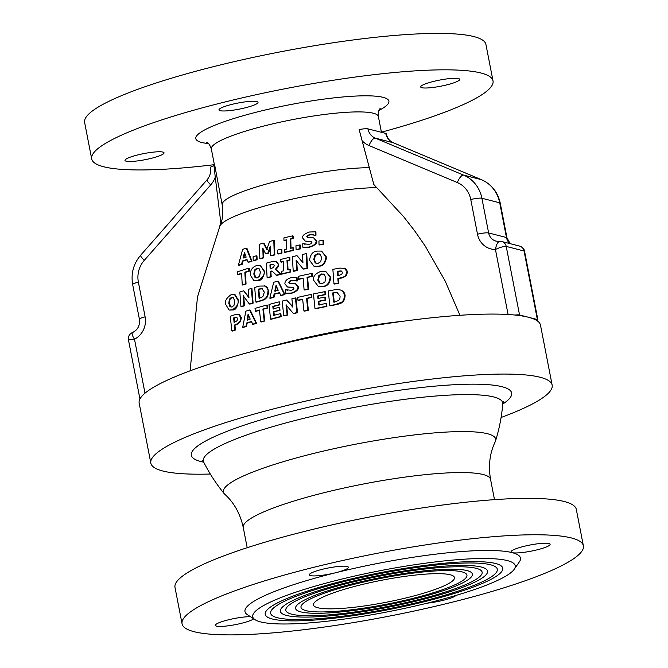 <?xml version="1.0" encoding="UTF-8"?>
<svg xmlns="http://www.w3.org/2000/svg" width="668" height="668" viewBox="0 0 668 668"><rect width="100%" height="100%" fill="white"/><g stroke="black" fill="none" stroke-linecap="round" stroke-linejoin="round"><path stroke-width="1" d="M344.513 295.473C343.836 292.3 342.408 290.455 340.221 289.954L340.805 290.104C343.435 291.148 344.863 292.985 345.106 295.632C344.78 299.331 343.736 301.594 341.983 302.429C341.816 303.03 339.845 303.781 336.071 304.691A145.115 22.704 169 0 0 330.368 305.769L329.8 305.627A146.701 22.946 -11 0 1 335.503 304.55L341.398 302.278C343.152 301.443 344.195 299.172 344.513 295.473L345.106 295.632M340.805 290.104L340.221 289.954C337.457 289.428 335.436 289.403 334.167 289.879A142.76 22.328 169 0 0 328.289 290.989L329.8 305.627M333.783 292.734L337.206 292.601L340.07 296.225C340.045 298.663 339.428 300.132 338.233 300.65L334.718 301.886A146.016 22.837 169 0 0 333.658 302.078L332.722 292.926A143.553 22.453 -11 0 1 333.783 292.734L334.367 292.876A141.95 22.203 169 0 0 333.299 293.077L334.234 302.228M337.791 292.751L334.367 292.876M332.722 292.926L333.299 293.077M257.514 280.61C262.941 277.562 265.096 274.406 263.969 271.124L260.186 265.346L256.654 265.53C252.254 267.158 250.133 270.331 250.3 275.049L253.999 280.802L257.514 280.61M260.186 265.346L264.528 271.275C263.676 277.312 261.522 280.476 258.082 280.752L253.999 280.802M258.508 268.286L257.355 268.402L255.151 270.139L254.358 274.156L256.186 277.98M254.976 277.412L253.79 274.014L254.583 269.997L256.788 268.252L258.232 268.194L259.134 268.711L260.345 272.118L259.585 276.084L257.339 277.88L255.552 277.562M290.112 271.876L289.937 269.313A132.581 20.741 169 0 0 287.532 269.872L286.973 260.528A128.657 20.123 -11 0 1 289.378 259.961L289.244 257.405A127.521 19.948 169 0 0 280.727 259.443L280.861 262.006A128.657 20.123 -11 0 1 283.224 261.43L283.783 270.774A132.581 20.741 169 0 0 281.42 271.35L281.595 273.922A133.608 20.9 -11 0 1 290.112 271.876L290.663 272.018A131.955 20.641 169 0 0 282.146 274.064L281.595 273.922M289.244 257.405L289.812 257.547L289.945 260.111A126.978 19.865 169 0 0 287.532 260.67L288.083 270.014M289.378 259.961L289.945 260.111M286.973 260.528L287.532 260.67M289.937 269.313L290.496 269.454L290.663 272.018M280.861 262.006L281.42 262.148A126.978 19.865 169 0 1 283.232 261.706M244.839 272.227A128.757 20.14 -11 0 1 248.822 270.991L249.406 271.141A127.087 19.881 169 0 0 245.432 272.377L246.066 284.034A131.955 20.641 169 0 0 242.826 285.061L242.242 284.91A133.608 20.9 -11 0 1 245.482 283.892L244.839 272.227L245.432 272.377M245.482 283.892L246.066 284.034M248.822 270.991L248.688 268.202A127.521 19.948 169 0 0 237.649 271.742L237.766 274.523A128.757 20.14 -11 0 1 241.616 273.262L242.242 284.91M248.688 268.202L249.273 268.352L249.406 271.141M237.766 274.523L238.376 274.682A127.087 19.881 169 0 1 241.632 273.604M306.971 268.127L306.153 253.665A127.521 19.948 169 0 0 302.512 254.441L302.946 262.716L296.968 255.652A127.521 19.948 169 0 0 292.35 256.687L293.21 271.158A133.608 20.9 -11 0 1 296.734 270.356L296.124 260.42L303.155 268.945A133.608 20.9 -11 0 1 306.971 268.127L307.539 268.269A131.955 20.641 169 0 0 303.715 269.087L303.155 268.945M296.968 255.652L302.921 262.157M306.153 253.665L306.729 253.815L307.539 268.269M293.21 271.158L293.761 271.3A131.955 20.641 169 0 1 297.293 270.498L296.734 270.356M296.692 260.562L297.293 270.498M319.037 244.814A124.632 19.497 -11 0 1 323.103 244.045L323.721 244.204A122.945 19.23 169 0 0 319.638 244.964L319.037 244.814L318.92 241.023A122.795 19.205 169 0 1 323.003 240.263L323.621 240.422L323.721 244.204M323.103 244.045L323.003 240.263M325.976 257.038L321.575 251.093L317.317 251.093C312.9 251.368 310.319 254.424 309.576 260.261L313.918 266.181L318.118 266.156C322.444 265.989 325.057 262.95 325.976 257.038L326.577 257.188C325.625 263.117 323.003 266.156 318.703 266.307L313.918 266.181M320.248 254.391L321.642 257.848L320.665 261.756L317.951 263.426L315.146 262.85L313.768 259.401L314.77 255.435L317.442 253.815L320.248 254.391M315.146 262.85L316.523 263.468M321.575 251.093L326.577 257.188M319.463 253.924L318.035 253.965L315.354 255.585L314.344 259.551L315.722 263M307.731 235.32L309.701 234.61L314.92 235.211A119.472 18.687 -11 0 1 315.363 235.128L315.313 231.838L309.543 232.005C304.399 233.733 302.103 235.72 302.654 237.967L305.184 241.098L311.046 241.432L311.931 242.334L310.904 243.753L308.967 244.396L303.172 243.686A122.545 19.172 169 0 0 302.738 243.778L302.854 247.218L308.933 247.076C313.893 245.682 316.298 243.603 316.131 240.831L313.626 237.85L307.464 237.474L306.762 236.622L307.731 235.32L308.332 235.47L307.355 236.773L307.806 237.532M313.626 237.85L316.741 240.989C317.484 243.227 315.079 245.306 309.518 247.227L302.854 247.218M303.172 243.686L305.076 244.371M311.313 241.524L305.184 241.098M313.876 234.802L310.303 234.769L308.332 235.47M314.92 235.211L315.521 235.37A117.752 18.42 169 0 1 315.972 235.286L315.363 235.128M315.313 231.838L315.922 231.988L315.972 235.286M252.554 302.996L251.36 288.442A135.971 21.267 169 0 0 248.304 289.361L248.955 297.694L243.67 290.805A135.971 21.267 169 0 0 239.82 292.041L240.956 306.587A140.948 22.044 -11 0 1 243.92 305.635L243.102 295.64L249.331 303.965A140.948 22.044 -11 0 1 252.554 302.996L253.114 303.138A139.328 21.794 169 0 0 249.89 304.107L249.331 303.965M243.67 290.805L248.897 297.043M251.36 288.442L251.928 288.584L253.114 303.138M240.956 306.587L241.532 306.729A139.328 21.794 169 0 1 244.488 305.785L243.92 305.635M243.678 295.79L244.488 305.785M296.083 249.556A124.632 19.497 -11 0 1 299.89 248.721L300.475 248.872A122.945 19.23 169 0 0 296.659 249.707L296.083 249.556L295.941 245.766A122.795 19.205 169 0 1 299.748 244.922L300.333 245.072L300.475 248.872M299.89 248.721L299.748 244.922M267.985 291.198C268.427 289.661 267.25 287.883 264.453 285.862L265.004 286.004C266.732 286.288 267.91 288.067 268.536 291.34C268.302 295.031 267.459 297.344 265.989 298.287C265.472 299.122 263.852 299.965 261.138 300.817A139.328 21.794 169 0 0 256.454 302.161L255.894 302.019A140.948 22.044 -11 0 1 260.587 300.683C263.317 299.815 264.937 298.972 265.446 298.153C266.908 297.185 267.751 294.864 267.985 291.198L268.536 291.34M265.004 286.004L259.501 286.079A135.971 21.267 169 0 0 254.692 287.457L255.894 302.019M259.184 288.943L261.981 288.659L264.336 292.15L262.833 296.659L259.944 298.053A140.071 21.91 169 0 0 259.075 298.295L258.316 289.194A136.957 21.426 -11 0 1 259.184 288.943L259.743 289.085A135.328 21.167 169 0 0 258.867 289.336L259.627 298.437M262.541 288.801L259.743 289.085M258.316 289.194L258.867 289.336M284.376 252.262A124.632 19.497 -11 0 1 293.001 250.249L293.578 250.391A122.945 19.23 169 0 0 284.944 252.404L284.376 252.262L284.267 249.707A123.405 19.305 169 0 1 286.664 249.139L286.363 239.862A118.695 18.57 -11 0 0 283.967 240.43L284.551 240.58A116.975 18.295 169 0 1 286.372 240.146M293.001 250.249L292.901 247.694A123.405 19.305 169 0 0 290.463 248.254L290.171 238.977A118.695 18.57 -11 0 1 292.617 238.426L292.559 235.879A117.343 18.353 169 0 0 283.908 237.891L283.967 240.43M292.901 247.694L293.477 247.845L293.578 250.391M290.171 238.977L290.755 239.127L291.039 248.404M292.617 238.426L293.202 238.568A116.975 18.295 169 0 0 290.755 239.127M292.559 235.879L293.143 236.029L293.202 238.568M297.844 286.597L295.289 283.599L289.419 283.299L288.701 282.447L289.545 281.111L291.365 280.368L296.333 280.902A137.433 21.501 -11 0 1 296.751 280.81L296.483 277.462L291.048 277.721C286.964 278.882 284.91 280.927 284.885 283.867L287.482 287.015L293.06 287.273L293.962 288.175L293.068 289.636L291.265 290.313L285.72 289.661A139.537 21.827 169 0 0 285.303 289.762L285.62 293.252L291.398 293.035C296.283 291.281 298.429 289.144 297.844 286.597L298.396 286.739C298.98 289.286 296.826 291.423 291.941 293.168C291.173 293.619 289.252 293.686 286.163 293.394L285.62 293.252M296.483 277.462L297.043 277.604L297.302 280.952A135.804 21.242 169 0 0 296.893 281.044L296.333 280.902M296.751 280.81L297.302 280.952M295.306 280.493L291.916 280.51L290.096 281.253L289.252 282.589L289.737 283.357M289.545 281.111L290.096 281.253M295.289 283.599L298.396 286.739M293.31 287.357L287.482 287.015M285.72 289.661L287.557 290.329M277.804 253.865A124.632 19.497 -11 0 1 281.403 252.98L281.979 253.122A122.945 19.23 169 0 0 278.372 254.015L277.804 253.865L277.654 250.066A122.795 19.205 169 0 1 281.253 249.181L281.829 249.323L281.979 253.122M281.403 252.98L281.253 249.181M311.881 276.268L311.664 273.454A135.971 21.267 169 0 0 298.17 276.36L298.387 279.174A136.99 21.426 -11 0 1 303.105 278.13L304.107 289.879A140.948 22.044 -11 0 1 308.04 289.027L307.046 277.278A136.99 21.426 -11 0 1 311.881 276.268L312.44 276.41A135.362 21.176 169 0 0 307.606 277.42L308.599 289.169A139.328 21.794 169 0 0 304.658 290.021L304.107 289.879M298.387 279.174L298.938 279.316A135.362 21.176 169 0 1 303.13 278.389M311.664 273.454L312.232 273.596L312.44 276.41M308.04 289.027L308.599 289.169M307.046 277.278L307.606 277.42M270.674 255.694A124.632 19.497 -11 0 1 274.256 254.758L274.824 254.909A122.945 19.23 169 0 0 271.241 255.836L270.674 255.694L270.331 246.066L267.968 252.98L268.544 253.13A121.3 18.971 169 0 0 266.089 253.79L265.513 253.64A122.996 19.238 -11 0 1 267.968 252.98M270.381 247.736L268.544 253.13M274.256 254.758L273.796 240.388A117.343 18.353 169 0 0 269.613 241.482L266.707 249.506L263.451 243.144A117.343 18.353 169 0 0 259.418 244.263L259.852 258.625A124.632 19.497 -11 0 1 263.125 257.714L262.8 248.087L265.513 253.64M263.125 257.714L263.701 257.865A122.945 19.23 169 0 0 260.428 258.775L259.852 258.625M263.409 249.356L263.701 257.865M273.796 240.388L274.381 240.538L274.824 254.909M263.451 243.144L264.035 243.294L267.284 249.657M324.339 274.523L325.825 278.005L324.949 281.946L322.268 283.624L319.421 283.04C318.152 281.295 317.659 280.142 317.943 279.566L318.853 275.575L321.492 273.947L324.339 274.523M330.167 277.203L325.575 271.208L321.3 271.208C315.246 273.504 312.733 276.577 313.743 280.418L318.277 286.388L322.51 286.372C326.869 286.196 329.416 283.14 330.167 277.203L330.752 277.354C330 283.282 327.445 286.338 323.078 286.522L318.277 286.388M319.421 283.04L320.824 283.658M325.575 271.208L330.752 277.354M323.521 274.055L322.068 274.097L319.421 275.717L318.511 279.708L319.989 283.182M253.222 260.545A124.632 19.497 -11 0 1 256.529 259.576L257.105 259.727A122.945 19.23 169 0 0 253.807 260.687L253.222 260.545L253.089 256.746A122.795 19.205 169 0 1 256.387 255.786L256.971 255.936L257.105 259.727M256.529 259.576L256.387 255.786M240.781 317.525L238.443 314.219L239.461 314.519L241.348 317.667L240.58 321.533L236.881 324.564A143.904 22.512 169 0 0 234.936 325.224L235.445 330A145.115 22.704 169 0 0 232.355 331.061L231.771 330.911A146.701 22.946 -11 0 1 234.86 329.85L234.351 325.074A145.499 22.762 -11 0 1 236.305 324.414L240.012 321.383L240.781 317.525L241.348 317.667M239.461 314.519L235.403 314.536A142.76 22.328 169 0 0 230.318 316.29L231.771 330.911M236.614 317.367L237.491 318.686L237.098 320.69L234.969 322.009A144.764 22.645 169 0 0 234.076 322.318L233.65 317.951A143.553 22.453 -11 0 1 234.176 317.768L236.505 317.333M236.981 317.459L234.76 317.918A141.95 22.203 169 0 0 234.234 318.102L234.66 322.469M234.86 329.85L235.445 330M233.65 317.951L234.234 318.102M234.351 325.074L234.936 325.224M240.012 321.383L240.58 321.533M247.987 262.123A124.632 19.497 -11 0 1 251.41 261.079L251.995 261.23A122.945 19.23 169 0 0 248.579 262.274L247.987 262.123L247.01 259.501A123.238 19.28 -11 0 0 242.367 260.971L242.977 261.13L242.2 264.303A122.945 19.23 169 0 0 239.019 265.363L238.401 265.204A124.632 19.497 -11 0 1 241.599 264.152L242.367 260.971M247.118 259.802A121.534 19.013 169 0 0 242.977 261.13M241.599 264.152L242.2 264.303M246.15 257.105A121.927 19.071 169 0 0 243.069 258.09L244.488 252.471L246.15 257.105M251.41 261.079L246.333 248.187L246.951 248.346L251.995 261.23M246.333 248.187A117.343 18.353 169 0 0 242.634 249.381L238.401 265.204M244.864 253.539L243.778 257.865M267.15 307.89L266.858 305.059A142.76 22.328 169 0 0 255.026 308.391L255.301 311.221A143.578 22.461 -11 0 1 259.443 310.027L260.729 321.851A146.701 22.946 -11 0 1 264.194 320.882L262.9 309.05A143.578 22.461 -11 0 1 267.15 307.89L267.693 308.023A141.975 22.211 169 0 0 263.451 309.192L264.728 321.016A145.115 22.704 169 0 0 261.271 321.984L260.729 321.851M255.301 311.221L255.852 311.355A141.975 22.211 169 0 1 259.476 310.311M266.858 305.059L267.4 305.201L267.693 308.023M264.194 320.882L264.728 321.016M262.9 309.05L263.451 309.192M276.151 275.274A133.608 20.9 -11 0 1 280.618 274.156L281.178 274.298A131.955 20.641 169 0 0 276.702 275.416L271.976 270.949A131.471 20.566 -11 0 0 270.306 271.383L270.866 271.525L271.208 276.836A131.955 20.641 169 0 0 267.668 277.779L267.116 277.637A133.608 20.9 -11 0 1 270.657 276.694L270.306 271.383M272.193 271.183A129.809 20.307 169 0 0 270.866 271.525M270.657 276.694L271.208 276.836M269.93 264.879A128.699 20.132 -11 0 1 271.225 264.536L273.229 264.244L274.281 265.547L273.646 267.367L271.25 268.486A130.377 20.391 169 0 0 270.148 268.77L269.93 264.879L270.49 265.021L270.707 268.92M273.796 264.386L271.784 264.687A127.02 19.873 169 0 0 270.49 265.021M280.618 274.156L275.466 269.137L281.178 274.298M275.466 269.137C277.846 266.565 278.698 264.904 278.03 264.136L276.109 261.38L278.589 264.286C279.174 265.221 278.322 266.891 276.026 269.279M267.116 277.637L266.256 263.167A127.521 19.948 169 0 1 272.243 261.58L276.669 261.53M280.669 316.515L280.343 313.676A146 22.837 169 0 0 273.788 315.363L273.387 311.739A145.056 22.687 -11 0 1 279.466 310.169L279.157 307.33A144.288 22.57 169 0 0 273.078 308.9L272.82 306.378A143.578 22.461 -11 0 1 279.366 304.691L279.082 301.861A142.76 22.328 169 0 0 268.987 304.483L270.565 319.145A146.701 22.946 -11 0 1 280.669 316.515L281.203 316.657A145.115 22.704 169 0 0 271.108 319.279L270.565 319.145M279.157 307.33L279.692 307.472L280.001 310.303A143.461 22.436 169 0 0 273.922 311.873L274.323 315.496M279.466 310.169L280.001 310.303M273.387 311.739L273.922 311.873M280.343 313.676L280.877 313.818L281.203 316.657M272.82 306.378L273.354 306.512L273.621 309.034M279.366 304.691L279.909 304.825A141.975 22.211 169 0 0 273.354 306.512M279.082 301.861L279.616 301.994L279.909 304.825M232.297 309.793C237.023 306.779 238.902 303.548 237.925 300.107L234.368 294.379L231.178 294.655C226.427 297.978 224.598 301.226 225.684 304.391L229.124 310.077L232.297 309.793M234.944 294.521L238.509 300.258C237.616 306.871 235.746 310.102 232.898 309.952L229.124 310.077M232.948 297.394L231.963 297.544L230.026 299.347L229.391 303.414L231.078 307.188M229.934 306.645L228.782 303.255L229.408 299.189L231.362 297.385L232.664 297.293L233.491 297.786L234.66 301.184L234.067 305.192L232.072 307.055L230.535 306.796M296.968 312.582L295.39 297.92A142.76 22.328 169 0 0 291.899 298.738L292.776 307.13L286.589 299.999A142.76 22.328 169 0 0 282.155 301.093L283.741 315.747A146.701 22.946 -11 0 1 287.14 314.912L286.021 304.842L293.31 313.434A146.701 22.946 -11 0 1 296.968 312.582L297.51 312.716A145.115 22.704 169 0 0 293.845 313.568L293.31 313.434M286.589 299.999L292.718 306.587M295.39 297.92L295.932 298.062L297.51 312.716M283.741 315.747L284.276 315.889A145.115 22.704 169 0 1 287.674 315.046L287.14 314.912M286.564 304.984L287.674 315.046M280.602 295.381A140.948 22.044 -11 0 1 284.409 294.438L284.952 294.58A139.328 21.794 169 0 0 281.144 295.515L279.341 292.684A140.004 21.902 -11 0 0 274.13 294.012L274.673 294.154L273.972 297.344A139.328 21.794 169 0 0 270.365 298.295L269.814 298.153A140.948 22.044 -11 0 1 273.429 297.21L274.13 294.012M279.458 292.935A138.385 21.643 169 0 0 274.673 294.154M273.429 297.21L273.972 297.344M278.222 290.229A139.119 21.76 169 0 0 274.757 291.106L276.043 285.461L278.222 290.229M284.409 294.438L277.896 281.178L278.447 281.32L284.952 294.58M277.896 281.178A135.971 21.267 169 0 0 273.705 282.247L269.814 298.153M276.594 285.603L275.308 291.248M311.338 297.285L311.054 294.463A142.76 22.328 169 0 0 297.678 297.394L297.961 300.224A143.578 22.461 -11 0 1 302.646 299.172L303.932 310.996A146.701 22.946 -11 0 1 307.831 310.136L306.554 298.312A143.578 22.461 -11 0 1 311.338 297.285L311.889 297.427A141.975 22.211 169 0 0 307.096 298.454L308.374 310.278A145.115 22.704 169 0 0 304.474 311.138L303.932 310.996M297.961 300.224L298.504 300.366A141.975 22.211 169 0 1 302.671 299.431M311.054 294.463L311.605 294.605L311.889 297.427M307.831 310.136L308.374 310.278M306.554 298.312L307.096 298.454M345.74 275.258L347.043 271.525L344.095 268.068L345.314 268.419L347.669 271.684L346.358 275.408C344.028 277.312 342.292 278.189 341.123 278.055A137.783 21.551 169 0 0 338.442 278.523L338.818 283.265A139.328 21.794 169 0 0 334.559 284.034L333.975 283.883A140.948 22.044 -11 0 1 338.225 283.107L337.841 278.372A139.412 21.81 -11 0 1 340.521 277.896C343.845 276.953 345.581 276.076 345.74 275.258L346.358 275.408M337.841 278.372L338.442 278.523M338.225 283.107L338.818 283.265M337.323 271.291A136.957 21.426 -11 0 1 338.058 271.166L341.114 270.924L342.509 272.369L341.841 274.306L338.868 275.408A138.485 21.66 169 0 0 337.632 275.634L337.323 271.291L337.933 271.45L338.233 275.784M341.732 271.074L338.668 271.317A135.328 21.167 169 0 0 337.933 271.45M345.314 268.419L339.937 268.093A135.971 21.267 169 0 0 332.864 269.346L333.975 283.883M326.343 306.303L326.034 303.464A146 22.837 169 0 0 318.669 304.942L318.277 301.318A145.056 22.687 -11 0 1 325.107 299.94L324.815 297.11A144.288 22.57 169 0 0 317.976 298.479L317.717 295.957A143.578 22.461 -11 0 1 325.099 294.488L324.823 291.657A142.76 22.328 169 0 0 313.451 293.953L315.004 308.608A146.701 22.946 -11 0 1 326.343 306.303L326.902 306.445A145.115 22.704 169 0 0 315.546 308.75L315.004 308.608M324.815 297.11L325.383 297.252L325.675 300.091A143.461 22.436 169 0 0 318.828 301.46L319.221 305.084M325.107 299.94L325.675 300.091M318.277 301.318L318.828 301.46M326.034 303.464L326.594 303.606L326.902 306.445M317.717 295.957L318.277 296.099L318.536 298.621M325.099 294.488L325.658 294.63A141.975 22.211 169 0 0 318.277 296.099M324.823 291.657L325.391 291.807L325.658 294.63M252.537 324.231A146.701 22.946 -11 0 1 256.011 323.203L256.562 323.345A145.115 22.704 169 0 0 253.08 324.372L251.302 321.542A145.966 22.829 -11 0 0 246.559 322.995L247.118 323.137L246.567 326.368A145.115 22.704 169 0 0 243.294 327.404L242.726 327.262A146.701 22.946 -11 0 1 246.008 326.226L246.559 322.995M251.427 321.809A144.371 22.587 169 0 0 247.118 323.137M246.008 326.226L246.567 326.368M250.208 319.087A145.273 22.72 169 0 0 247.06 320.055L248.079 314.336L250.208 319.087M256.011 323.203L249.657 309.985L250.216 310.127L256.562 323.345M249.657 309.985A142.76 22.328 169 0 0 245.857 311.146L242.726 327.262M248.638 314.478L247.619 320.197M459.943 315.296L445.13 280.919L425.174 245.991L414.411 230.493L403.489 216.516L373.846 184.543L359.142 129.592A8.843 1.386 -11 0 1 367.926 128.849A13.26 12.433 -75.7 0 0 375.257 138.117L463.559 175.099A8.843 3.039 112.7 0 0 457.321 182.539L369.02 145.557A22.102 20.725 104.3 0 1 361.998 140.589M369.02 145.557A8.843 3.039 -67.3 0 1 375.257 138.117L393.085 142.676A8.843 3.039 -67.3 0 1 393.235 142.727L481.536 179.709A8.843 3.039 -67.3 0 0 481.386 179.659L463.559 175.099A33.15 31.087 104.3 0 1 481.895 198.254L499.714 202.813A8.843 1.386 -11 0 1 500.24 203.155L506.987 237.866A8.843 1.386 169 0 0 506.461 237.524L499.714 202.813A33.15 31.087 -75.7 0 0 481.386 179.659L393.085 142.676A13.26 12.433 104.3 0 1 385.753 133.408L367.926 128.849M385.753 133.408A8.843 1.386 -11 0 1 386.271 133.75C387.306 138.167 389.628 141.157 393.235 142.727A8.843 3.039 -67.3 0 1 393.368 142.793M501.084 417.508A204.416 31.972 169 0 0 552.152 385.127L540.487 325.141A204.416 31.972 169 0 0 537.047 320.698A204.416 31.972 169 0 0 528.455 317.267A204.416 31.972 169 0 0 514.97 315.046A204.416 31.972 169 0 0 286.188 342.926A204.416 31.972 169 0 0 139.169 403.146L150.834 463.133A204.416 31.972 169 0 0 210.311 474.03M537.047 320.698A8.843 1.386 169 0 0 537.89 319.88A8.843 1.386 169 0 0 537.373 319.546L519.545 314.979A8.843 1.386 169 0 0 514.97 315.046M524.58 251.418L524.046 250.984A6.63 6.221 -75.7 0 0 519.57 246.074A6.63 6.221 -75.7 0 0 519.562 246.074C522.668 247.302 524.338 249.081 524.58 251.418L537.89 319.88M501.584 241.482A6.63 6.221 104.3 0 1 506.219 246.417C503.371 246.375 499.773 247.394 495.439 249.481C496.316 244.588 497.71 241.883 499.622 241.373M139.946 398.996L128.465 339.928C128.014 336.497 129.383 334.017 132.548 332.48L132.548 332.48C137.758 329.959 140.046 325.566 139.412 319.279L132.665 284.576C130.803 273.579 133.458 263.802 140.614 255.259A8.843 1.461 41.4 0 0 144.28 260.345L210.729 184.894A22.102 20.725 -75.7 0 0 215.255 177.062L213.977 165.672L214.845 165.889L222.185 204.784C223.513 212.524 222.761 219.613 219.914 226.051L197.511 296.817L190.088 370.824M128.966 340.179C127.964 339.67 129.809 339.344 134.493 339.185C131.905 335.152 131.437 332.914 133.074 332.472M213.977 165.672A8.843 1.386 169 0 0 210.387 167.534C211.155 172.144 210.044 176.235 207.063 179.809A8.843 1.461 -138.6 0 0 210.729 184.894M215.255 177.062L220.799 222.578L219.53 226.945M514.193 569.32L519.403 561.796A140.33 21.952 169 0 0 512.214 552.645A19.89 3.115 -11 0 1 511.045 551.877A19.89 3.115 -11 0 1 529.975 545.03A19.89 3.115 -11 0 1 550.098 544.286A19.89 3.115 -11 0 1 534.258 550.499A19.89 3.115 -11 0 1 512.214 552.645A140.33 21.952 169 0 0 335.561 572.76A19.89 3.115 -11 0 1 309.351 574.847A19.89 3.115 -11 0 1 328.28 567.992A19.89 3.115 -11 0 1 348.404 567.257A19.89 3.115 -11 0 1 335.561 572.76A140.33 21.952 169 0 0 247.377 614.677L255.026 619.695A133.7 20.917 169 0 0 387.966 611.779A133.7 20.917 169 0 0 514.193 569.32A133.7 20.917 169 0 0 507.346 560.594A133.7 20.917 169 0 0 349.03 577.344A133.7 20.917 169 0 0 255.026 619.695M455.86 595.455A19.89 3.115 -11 0 1 427.311 603.146M571.357 537.949A204.416 31.972 169 0 0 344.847 560.026A204.416 31.972 169 0 0 182.072 623.828A204.416 31.972 169 0 0 388.826 616.213A204.416 31.972 169 0 0 583.381 545.823A204.416 31.972 169 0 0 571.357 537.949M253.723 618.835A19.89 3.115 -11 0 1 232.573 625.148A19.89 3.115 -11 0 1 215.363 625.365A19.89 3.115 -11 0 1 228.398 619.812A19.89 3.115 -11 0 1 250.475 616.706M552.152 385.127A204.416 31.972 169 0 0 540.12 377.253A204.416 31.972 169 0 0 313.609 399.339A204.416 31.972 169 0 0 150.834 463.133M245.189 107.824A19.89 3.115 -11 0 1 218.979 109.903A19.89 3.115 -11 0 1 237.908 103.056A19.89 3.115 -11 0 1 258.023 102.321A19.89 3.115 -11 0 1 245.189 107.824M421.842 87.708A19.89 3.115 -11 0 1 420.673 86.94A19.89 3.115 -11 0 1 439.602 80.093A19.89 3.115 -11 0 1 459.718 79.35A19.89 3.115 -11 0 1 443.878 85.554A19.89 3.115 -11 0 1 421.842 87.708M381.42 132.197A204.416 31.972 169 0 0 493.009 80.886L485.928 44.464A204.416 31.972 169 0 0 473.896 36.59A204.416 31.972 169 0 0 247.385 58.667A204.416 31.972 169 0 0 84.619 122.469L91.691 158.892A204.416 31.972 169 0 0 214.386 164.662M162.858 152.07L162.858 152.07A19.89 3.115 -11 0 1 164.036 152.838A19.89 3.115 -11 0 1 145.106 159.685A19.89 3.115 -11 0 1 124.983 160.429A19.89 3.115 -11 0 1 140.823 154.216A19.89 3.115 -11 0 1 162.858 152.07M243.252 527.444A125.96 19.706 169 0 1 343.544 488.133A125.96 19.706 169 0 1 483.139 474.522A125.96 19.706 169 0 1 490.546 479.373C488.208 465.546 489.769 452.996 495.247 441.715L495.247 441.715A138.685 21.693 169 0 0 495.547 440.955A138.685 21.693 169 0 0 487.515 433.741A138.685 21.693 169 0 0 328.305 449.956A138.685 21.693 169 0 0 224.214 493.685A138.685 21.693 169 0 0 224.774 494.27A138.685 21.693 169 0 0 224.79 494.287C234.092 502.695 240.246 513.742 243.252 527.444L247.193 547.718M583.381 545.823L576.309 509.4A204.416 31.972 169 0 0 564.276 501.526A204.416 31.972 169 0 0 337.766 523.603A204.416 31.972 169 0 0 174.991 587.406L182.072 623.828M424.639 601.659A120.992 18.929 -11 0 1 265.213 614.343A120.992 18.929 -11 0 1 380.368 572.676A120.992 18.929 -11 0 1 502.745 568.167A120.992 18.929 -11 0 1 424.639 601.659M422.786 601.183A115.464 18.061 169 0 0 497.318 569.22A115.464 18.061 169 0 0 380.535 573.52A115.464 18.061 169 0 0 270.632 613.282A115.464 18.061 169 0 0 422.786 601.183M419.446 600.323A105.519 16.508 -11 0 1 280.393 611.387A105.519 16.508 -11 0 1 380.827 575.048A105.519 16.508 -11 0 1 487.556 571.115A105.519 16.508 -11 0 1 419.446 600.323M417.584 599.847A100 15.64 169 0 0 482.137 572.175A100 15.64 169 0 0 380.994 575.899A100 15.64 169 0 0 285.82 610.335A100 15.64 169 0 0 417.584 599.847M414.243 598.996A90.055 14.086 -11 0 1 295.582 608.439A90.055 14.086 -11 0 1 381.286 577.428A90.055 14.086 -11 0 1 472.376 574.071A90.055 14.086 -11 0 1 414.243 598.996M412.39 598.52A84.527 13.226 169 0 0 466.949 575.123A84.527 13.226 169 0 0 381.453 578.271A84.527 13.226 169 0 0 301.001 607.379A84.527 13.226 169 0 0 412.39 598.52M450.249 574.781A71.818 11.231 169 0 0 370.849 582.504A71.818 11.231 169 0 0 313.467 604.899A71.818 11.231 169 0 0 386.121 602.277A71.818 11.231 169 0 0 454.465 577.494A71.818 11.231 169 0 0 450.249 574.781M493.009 80.886A204.416 31.972 169 0 0 480.977 73.012A204.416 31.972 169 0 0 254.466 95.09A204.416 31.972 169 0 0 91.691 158.892M335.503 304.55L336.071 304.691M341.398 302.278L341.983 302.429M263.969 271.124L264.528 271.275M253.79 274.014L254.358 274.156M254.583 269.997L255.151 270.139M256.788 268.252L257.355 268.402M317.442 253.815L318.035 253.965M314.77 255.435L315.354 255.585M313.768 259.401L314.344 259.551M308.933 247.076L309.518 247.227M316.131 240.831L316.741 240.989M310.169 241.332L310.77 241.482M306.428 241.307L307.021 241.457M306.762 236.622L307.355 236.773M309.701 234.61L310.303 234.769M260.587 300.683L261.138 300.817M265.446 298.153L265.989 298.287M291.365 280.368L291.916 280.51M288.701 282.447L289.252 282.589M288.676 287.207L289.219 287.34M292.225 287.182L292.776 287.324M291.398 293.035L291.941 293.168M321.492 273.947L322.068 274.097M318.853 275.575L319.421 275.717M317.943 279.566L318.511 279.708M234.176 317.768L234.76 317.918M236.305 324.414L236.881 324.564M271.225 264.536L271.784 264.687M278.03 264.136L278.589 264.286M237.925 300.107L238.509 300.258M228.782 303.255L229.391 303.414M229.408 299.189L230.026 299.347M231.362 297.385L231.963 297.544M347.043 271.525L347.669 271.684M340.521 277.896L341.123 278.055M338.058 271.166L338.668 271.317M376.401 187.633A91.892 14.37 169 0 0 280.418 201.878A91.892 14.37 169 0 0 219.914 226.051M404.332 321.091A150.425 23.53 169 0 0 263.893 348.387M508.081 314.503L495.439 249.481A19.89 18.654 104.3 0 1 477.511 234.226L470.765 199.523A24.307 22.796 -75.7 0 0 457.321 182.539M500.24 203.155C497.819 192.1 491.581 184.284 481.536 179.709A8.843 3.039 -67.3 0 1 481.678 179.784M509.951 243.62A11.047 10.362 104.3 0 1 506.461 237.524L488.634 232.965A11.047 10.362 -75.7 0 0 496.099 241.131L501.751 241.515A6.63 6.221 104.3 0 1 501.751 241.515L519.57 246.074M537.373 319.546L524.046 250.984L506.219 246.417L519.545 314.979M470.765 199.523A8.843 1.386 169 0 1 481.895 198.254L488.634 232.965A8.843 1.386 169 0 0 477.511 234.226M380.175 108.5C378.739 109.652 378.138 112.324 378.372 116.508A85.078 13.31 169 0 0 373.362 113.234A85.078 13.31 169 0 0 279.082 122.419A85.078 13.31 169 0 0 211.338 148.981L214.612 165.831M369.312 167.71A85.078 13.31 169 0 0 275.642 181.596A85.078 13.31 169 0 0 222.185 204.784M144.998 393.201L134.493 339.185A19.89 18.654 -75.7 0 0 145.115 316.832L138.368 282.13A24.307 22.796 104.3 0 1 144.28 260.345M132.665 284.576A8.843 1.386 -11 0 1 138.368 282.13M139.412 319.279A8.843 1.386 -11 0 1 145.115 316.832M503.396 401.785L502.779 403.915A152.513 23.856 169 0 0 493.752 396.967A152.513 23.856 169 0 0 321.483 414.168A152.513 23.856 169 0 0 203.648 462.056L202.279 460.319M502.77 404.04A163.151 25.518 169 0 0 502.044 386.714A163.151 25.518 169 0 0 293.102 410.995A163.151 25.518 169 0 0 203.707 462.172M378.998 110.395A98.338 15.381 169 0 0 383.098 97.336A98.338 15.381 169 0 0 251.752 113.368A98.338 15.381 169 0 0 208.466 143.545M307.464 237.474L308.065 237.624M234.368 294.371L234.969 294.53M506.987 237.866L510.185 243.678M378.372 116.508L381.436 132.306M140.614 255.259L207.063 179.809M224.223 493.694C216.232 483.882 209.376 473.345 203.648 462.064M495.547 440.955C499.288 428.864 501.693 416.523 502.779 403.915M490.546 479.373L494.487 499.647M211.338 148.981C209.977 145.014 208.416 142.76 206.654 142.226"/></g></svg>
